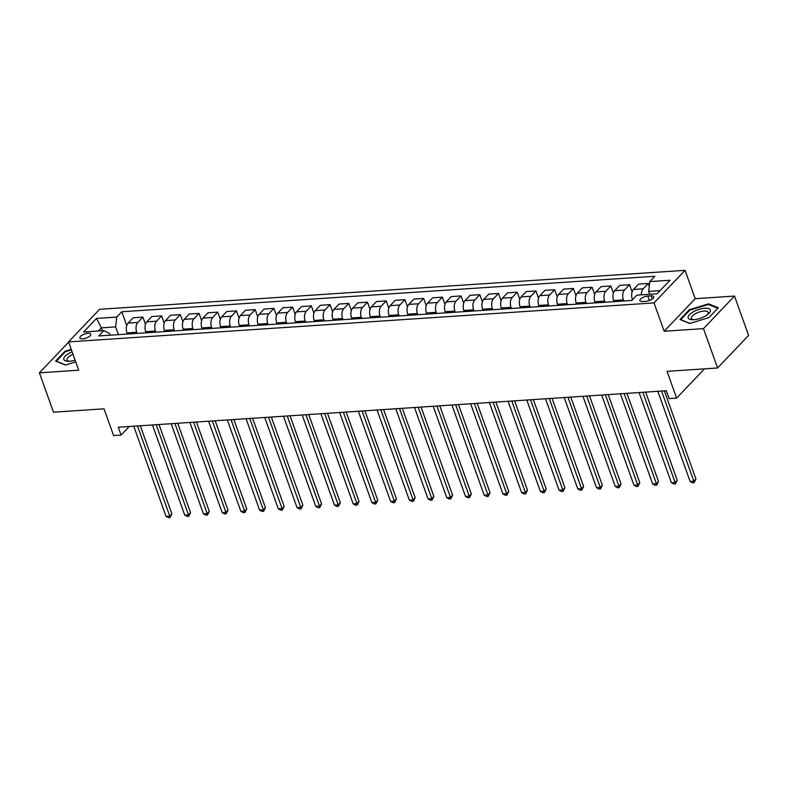 <?xml version="1.0" encoding="UTF-8"?>
<svg xmlns="http://www.w3.org/2000/svg" width="788" height="788" viewBox="0 0 788 788"><rect width="100%" height="100%" fill="white"/><g stroke="black" fill="none" stroke-linecap="round" stroke-linejoin="round"><path stroke-width="1.18" d="M82.632 338.879A5.782 2.187 -19.7 0 0 88.404 337.037A5.782 2.187 -19.7 0 0 90.758 334.112A5.782 2.187 -19.7 0 0 88 333.245A5.782 2.187 -19.7 0 0 82.228 335.097A5.782 2.187 -19.7 0 0 79.874 338.013A5.782 2.187 -19.7 0 0 82.632 338.879M685.058 270.333L99.583 309.31L68.556 341.884L654.03 302.907L685.058 270.333L695.203 298.672L664.176 331.246L703.477 328.626L734.505 296.061L695.203 298.672M734.505 296.061L748.6 335.412L717.572 367.986L667.032 371.345L676.616 398.107L704.492 368.853M68.654 342.13L39.4 372.832L53.495 412.193L104.026 408.824L113.61 435.587L121.096 435.094L129.291 426.485M703.477 328.626L717.572 367.986M676.616 398.107L669.13 398.61L666.313 390.74L118.279 427.224L121.096 435.094M651.075 295.845L647.785 296.061A5.605 2.118 -19.7 0 0 642.19 297.854A5.605 2.118 -19.7 0 0 639.905 300.681A5.605 2.118 -19.7 0 0 642.584 301.528L645.874 301.302A5.605 2.118 -19.7 0 0 651.469 299.519A5.605 2.118 -19.7 0 0 653.745 296.692A5.605 2.118 -19.7 0 0 651.075 295.845L652.218 299.036M660.098 290.644L648.691 291.402L649.795 281.592L654.867 276.263L121.805 311.752L126.75 325.552M649.795 281.592L670.007 280.242L657.094 293.796L636.881 295.145L631.809 300.464L98.746 335.954L103.819 330.625L83.607 331.975L96.52 318.421L116.732 317.071L121.805 311.752M664.176 331.246L654.03 302.907M39.4 372.832L78.702 370.212L68.556 341.884M103.819 330.625L109.433 333.403L110.074 335.205M102.44 330.724L101.406 327.838L98.411 330.99M649.726 294.288L648.691 291.402M632.508 299.726L632.35 299.263A7.23 4.019 -93.8 0 1 633.444 289.442L638.516 284.123L648.248 283.473L649.263 286.31M623.771 301.006L623.357 299.864A7.23 4.019 -93.8 0 1 624.46 290.043L629.533 284.714L632.114 291.915M614.039 301.646L613.625 300.514A7.23 4.019 -93.8 0 1 614.729 290.693L619.801 285.364L629.533 284.714M605.056 302.247L604.642 301.105A7.23 4.019 -93.8 0 1 605.745 291.294L610.818 285.965L613.399 293.156M595.324 302.897L594.91 301.755A7.23 4.019 -93.8 0 1 596.014 291.934L601.086 286.615L610.818 285.965M586.341 303.498L585.927 302.356A7.23 4.019 -93.8 0 1 587.03 292.535L592.103 287.206L594.674 294.407M576.599 304.138L576.195 303.006A7.23 4.019 -93.8 0 1 577.299 293.185L582.371 287.856L592.103 287.206M567.616 304.739L567.212 303.597A7.23 4.019 -93.8 0 1 568.315 293.786L573.388 288.457L575.959 295.648M557.884 305.389L557.48 304.247A7.23 4.019 -93.8 0 1 558.574 294.426L563.647 289.107L573.388 288.457M548.901 305.99L548.497 304.848A7.23 4.019 -93.8 0 1 549.591 295.027L554.663 289.698L557.244 296.899M539.169 306.63L538.765 305.498A7.23 4.019 -93.8 0 1 539.859 295.677L544.932 290.348L554.663 289.698M530.186 307.231L529.772 306.089A7.23 4.019 -93.8 0 1 530.876 296.278L535.948 290.949L538.529 298.14M520.454 307.881L520.041 306.739A7.23 4.019 -93.8 0 1 521.144 296.918L526.217 291.599L535.948 290.949M511.471 308.482L511.057 307.34A7.23 4.019 -93.8 0 1 512.161 297.519L517.233 292.19L519.804 299.391M501.739 309.123L501.326 307.99A7.23 4.019 -93.8 0 1 502.429 298.169L507.502 292.841L517.233 292.19M492.756 309.723L492.342 308.581A7.23 4.019 -93.8 0 1 493.446 298.77L498.518 293.441L501.089 300.632M483.014 310.374L482.611 309.231A7.23 4.019 -93.8 0 1 483.714 299.41L488.787 294.091L498.518 293.441M474.031 310.974L473.627 309.832A7.23 4.019 -93.8 0 1 474.721 300.011L479.803 294.682L482.374 301.883M464.299 311.615L463.896 310.482A7.23 4.019 -93.8 0 1 464.989 300.661L470.062 295.333L479.803 294.682M455.316 312.215L454.912 311.073A7.23 4.019 -93.8 0 1 456.006 301.262L461.079 295.933L463.659 303.124M445.584 312.866L445.181 311.723A7.23 4.019 -93.8 0 1 446.274 301.902L451.347 296.584L461.079 295.933M436.601 313.466L436.188 312.324A7.23 4.019 -93.8 0 1 437.291 302.503L442.364 297.174L444.944 304.375M426.869 314.107L426.456 312.974A7.23 4.019 -93.8 0 1 427.559 303.153L432.632 297.825L442.364 297.174M417.886 314.707L417.473 313.565A7.23 4.019 -93.8 0 1 418.576 303.754L423.649 298.425L426.219 305.616M408.154 315.358L407.741 314.215A7.23 4.019 -93.8 0 1 408.844 304.395L413.917 299.076L423.649 298.425M399.171 315.958L398.758 314.816A7.23 4.019 -93.8 0 1 399.861 304.995L404.934 299.667L407.504 306.867M389.43 316.599L389.026 315.466A7.23 4.019 -93.8 0 1 390.129 305.646L395.202 300.317L404.934 299.667M380.446 317.2L380.043 316.057A7.23 4.019 -93.8 0 1 381.136 306.246L386.219 300.918L388.789 308.108M370.715 317.85L370.311 316.707A7.23 4.019 -93.8 0 1 371.404 306.887L376.477 301.568L386.219 300.918M361.731 318.451L361.328 317.308A7.23 4.019 -93.8 0 1 362.421 307.487L367.494 302.159L370.074 309.359M352 319.091L351.596 317.958A7.23 4.019 -93.8 0 1 352.689 308.138L357.762 302.809L367.494 302.159M343.016 319.692L342.603 318.549A7.23 4.019 -93.8 0 1 343.706 308.738L348.779 303.41L351.359 310.6M333.285 320.342L332.871 319.199A7.23 4.019 -93.8 0 1 333.974 309.379L339.047 304.06L348.779 303.41M324.301 320.943L323.888 319.8A7.23 4.019 -93.8 0 1 324.991 309.979L330.064 304.651L332.635 311.851M314.57 321.583L314.156 320.45A7.23 4.019 -93.8 0 1 315.259 310.63L320.332 305.301L330.064 304.651M305.577 322.184L305.173 321.041A7.23 4.019 -93.8 0 1 306.276 311.23L311.349 305.902L313.919 313.092M295.845 322.834L295.441 321.691A7.23 4.019 -93.8 0 1 296.544 311.871L301.617 306.552L311.349 305.902M286.862 323.435L286.458 322.292A7.23 4.019 -93.8 0 1 287.551 312.472L292.634 307.143L295.204 314.343M277.13 324.075L276.726 322.942A7.23 4.019 -93.8 0 1 277.819 313.122L282.892 307.793L292.634 307.143M268.147 324.676L267.743 323.533A7.23 4.019 -93.8 0 1 268.836 313.722L273.909 308.394L276.489 315.584M258.415 325.326L258.001 324.183A7.23 4.019 -93.8 0 1 259.104 314.363L264.177 309.044L273.909 308.394M249.432 325.927L249.018 324.784A7.23 4.019 -93.8 0 1 250.121 314.964L255.194 309.635L257.774 316.835M239.7 326.567L239.286 325.434A7.23 4.019 -93.8 0 1 240.389 315.614L245.462 310.285L255.194 309.635M230.717 327.168L230.303 326.025A7.23 4.019 -93.8 0 1 231.406 316.215L236.479 310.886L239.05 318.076M220.985 327.818L220.571 326.675A7.23 4.019 -93.8 0 1 221.674 316.855L226.747 311.536L236.479 310.886M211.992 328.419L211.588 327.276A7.23 4.019 -93.8 0 1 212.691 317.456L217.764 312.127L220.335 319.327M202.26 329.059L201.856 327.926A7.23 4.019 -93.8 0 1 202.959 318.106L208.032 312.777L217.764 312.127M193.277 329.66L192.873 328.517A7.23 4.019 -93.8 0 1 193.966 318.707L199.039 313.378L201.62 320.568M183.545 330.31L183.141 329.167A7.23 4.019 -93.8 0 1 184.234 319.347L189.307 314.028L199.039 313.378M174.562 330.911L174.158 329.768A7.23 4.019 -93.8 0 1 175.251 319.948L180.324 314.619L182.905 321.819M164.83 331.551L164.416 330.418A7.23 4.019 -93.8 0 1 165.519 320.598L170.592 315.269L180.324 314.619M155.847 332.152L155.433 331.009A7.23 4.019 -93.8 0 1 156.536 321.199L161.609 315.87L164.19 323.06M146.115 332.802L145.701 331.659A7.23 4.019 -93.8 0 1 146.804 321.839L151.877 316.52L161.609 315.87M137.132 333.403L136.718 332.26A7.23 4.019 -93.8 0 1 137.821 322.44L142.894 317.111L145.465 324.311M127.4 334.043L126.986 332.91A7.23 4.019 -93.8 0 1 128.089 323.09L133.162 317.761L142.894 317.111M118.407 334.644L115.639 326.892L101.406 327.838L96.52 318.421M641.393 294.84A7.23 4.019 -93.8 0 1 643.175 288.802L648.248 283.473M116.732 317.071L115.639 326.892M708.501 303.853L689.372 309.723L680.034 319.524L689.805 323.474L708.934 317.603L718.272 307.793L708.501 303.853L708.786 304.661M71.235 349.37L64.98 351.29L55.633 361.091L65.414 365.041L75.717 361.879M689.608 310.354L689.372 309.723M65.207 351.921L64.98 351.29M661.556 391.055L693.844 481.212L690.101 481.458L657.813 391.301M664.373 390.868L695.942 479.015L693.844 481.212L694.08 482.68L692.583 482.778L690.101 481.458M695.942 479.015L694.08 482.68M642.841 392.296L675.119 482.463L671.376 482.709L639.098 392.552M645.658 392.109L677.217 480.256L675.119 482.463L675.365 483.921L673.868 484.019L671.376 482.709M677.217 480.256L675.365 483.921M624.126 393.547L656.404 483.704L652.661 483.95L620.383 393.793M626.943 393.36L658.502 481.507L656.404 483.704L656.65 485.162L655.153 485.27L652.661 483.95M658.502 481.507L656.65 485.162M605.411 394.788L637.689 484.955L633.946 485.201L601.668 395.044M608.228 394.601L639.787 482.749L637.689 484.955L637.925 486.413L636.428 486.511L633.946 485.201M639.787 482.749L637.925 486.413M586.696 396.039L618.974 486.196L615.231 486.442L582.943 396.285M589.513 395.852L621.072 483.999L618.974 486.196L619.21 487.654L617.713 487.762L615.231 486.442M621.072 483.999L619.21 487.654M688.111 317.397A11.741 4.442 -19.7 0 0 692.514 319.731A11.741 4.442 -19.7 0 0 708.136 314.146A11.741 4.442 -19.7 0 0 710.421 310.551A11.741 4.442 -19.7 0 0 699.123 309.349A11.741 4.442 -19.7 0 0 688.111 317.397M707.181 314.885A8.895 3.359 -19.7 0 0 708.225 312.826A8.895 3.359 -19.7 0 0 708.146 312.412A8.895 3.359 -19.7 0 0 699.153 312.068A8.895 3.359 -19.7 0 0 691.332 318.007A8.895 3.359 -19.7 0 0 691.411 318.411A8.895 3.359 -19.7 0 0 693.726 319.701M690.022 323.405L680.743 319.662L689.795 310.157L708.323 304.473L717.789 308.295L708.924 317.603M72.122 351.842A11.741 4.442 -19.7 0 0 63.936 357.91A11.741 4.442 -19.7 0 0 68.123 361.298A11.741 4.442 -19.7 0 0 69.413 361.268A11.741 4.442 -19.7 0 0 75.096 360.146M73.008 354.295A8.895 3.359 -19.7 0 0 67.01 359.978A8.895 3.359 -19.7 0 0 69.324 361.268M65.621 364.972L56.342 361.229L65.394 351.724L71.422 349.872M567.971 397.28L600.259 487.447L596.516 487.693L564.228 397.536M570.788 397.093L602.357 485.241L600.259 487.447L600.495 488.905L598.998 489.003L596.516 487.693M602.357 485.241L600.495 488.905M549.256 398.531L581.534 488.688L577.791 488.934L545.513 398.777M552.073 398.344L583.632 486.491L581.534 488.688L581.78 490.146L580.283 490.254L577.791 488.934M583.632 486.491L581.78 490.146M530.541 399.772L562.819 489.939L559.076 490.185L526.798 400.028M533.358 399.585L564.917 487.733L562.819 489.939L563.056 491.397L561.558 491.495L559.076 490.185M564.917 487.733L563.056 491.397M511.826 401.023L544.104 491.18L540.361 491.426L508.083 401.269M514.643 400.836L546.202 488.984L544.104 491.18L544.341 492.638L542.843 492.746L540.361 491.426M546.202 488.984L544.341 492.638M493.101 402.264L525.389 492.431L521.646 492.677L489.358 402.52M495.918 402.077L527.487 490.225L525.389 492.431L525.626 493.889L524.128 493.987L521.646 492.677M527.487 490.225L525.626 493.889M474.386 403.515L506.674 493.672L502.931 493.918L470.643 403.761M477.203 403.328L508.762 491.476L506.674 493.672L506.911 495.13L505.413 495.238L502.931 493.918M508.762 491.476L506.911 495.13M455.671 404.756L487.949 494.923L484.206 495.169L451.928 405.012M458.488 404.569L490.047 492.717L487.949 494.923L488.196 496.381L486.698 496.479L484.206 495.169M490.047 492.717L488.196 496.381M436.956 406.007L469.234 496.164L465.491 496.41L433.213 406.253M439.773 405.82L471.332 493.968L469.234 496.164L469.471 497.622L467.974 497.73L465.491 496.41M471.332 493.968L469.471 497.622M418.241 407.248L450.519 497.415L446.776 497.661L414.498 407.504M421.058 407.061L452.617 495.209L450.519 497.415L450.756 498.873L449.259 498.971L446.776 497.661M452.617 495.209L450.756 498.873M399.516 408.499L431.804 498.656L428.061 498.902L395.773 408.745M402.333 408.312L433.902 496.46L431.804 498.656L432.041 500.114L430.543 500.222L428.061 498.902M433.902 496.46L432.041 500.114M380.801 409.74L413.089 499.907L409.346 500.153L377.058 409.996M383.618 409.553L415.178 497.701L413.089 499.907L413.326 501.365L411.829 501.464L409.346 500.153M415.178 497.701L413.326 501.365M362.086 410.991L394.364 501.148L390.621 501.395L358.343 411.238M364.903 410.804L396.462 498.952L394.364 501.148L394.611 502.606L393.114 502.714L390.621 501.395M396.462 498.952L394.611 502.606M343.371 412.232L375.649 502.399L371.906 502.646L339.628 412.488M346.188 412.045L377.748 500.193L375.649 502.399L375.886 503.857L374.389 503.956L371.906 502.646M377.748 500.193L375.886 503.857M324.656 413.483L356.934 503.64L353.191 503.887L320.913 413.73M327.473 413.296L359.032 501.444L356.934 503.64L357.171 505.098L355.674 505.206L353.191 503.887M359.032 501.444L357.171 505.098M305.931 414.724L338.219 504.891L334.476 505.138L302.188 414.981M308.748 414.537L340.317 502.685L338.219 504.891L338.456 506.349L336.959 506.448L334.476 505.138M340.317 502.685L338.456 506.349M287.216 415.975L319.504 506.132L315.761 506.379L283.473 416.222M290.033 415.788L321.593 503.936L319.504 506.132L319.741 507.59L318.244 507.699L315.761 506.379M321.593 503.936L319.741 507.59M268.501 417.216L300.78 507.383L297.037 507.63L264.758 417.473M271.318 417.029L302.878 505.177L300.78 507.383L301.026 508.841L299.529 508.94L297.037 507.63M302.878 505.177L301.026 508.841M249.786 418.467L282.065 508.624L278.322 508.871L246.043 418.714M252.603 418.28L284.163 506.428L282.065 508.624L282.301 510.082L280.804 510.191L278.322 508.871M284.163 506.428L282.301 510.082M231.071 419.709L263.35 509.875L259.607 510.122L227.328 419.965M233.888 419.521L265.448 507.669L263.35 509.875L263.586 511.333L262.089 511.432L259.607 510.122M265.448 507.669L263.586 511.333M212.346 420.959L244.635 511.116L240.892 511.363L208.603 421.206M215.163 420.772L246.733 508.92L244.635 511.116L244.871 512.574L243.374 512.683L240.892 511.363M246.733 508.92L244.871 512.574M193.631 422.201L225.92 512.367L222.177 512.614L189.888 422.457M196.448 422.013L228.008 510.161L225.92 512.367L226.156 513.825L224.659 513.924L222.177 512.614M228.008 510.161L226.156 513.825M174.916 423.451L207.195 513.609L203.452 513.855L171.173 423.698M177.733 423.264L209.293 511.412L207.195 513.609L207.441 515.066L205.944 515.175L203.452 513.855M209.293 511.412L207.441 515.066M156.201 424.693L188.48 514.86L184.737 515.106L152.458 424.949M159.018 424.505L190.578 512.653L188.48 514.86L188.716 516.317L187.219 516.416L184.737 515.106M190.578 512.653L188.716 516.317M137.486 425.944L169.765 516.101L166.022 516.347L133.743 426.19M140.303 425.756L171.863 513.904L169.765 516.101L170.001 517.558L168.504 517.667L166.022 516.347M171.863 513.904L170.001 517.558M632.35 299.263L633 299.223M613.625 300.514L623.357 299.864M594.91 301.755L604.642 301.105M576.195 303.006L585.927 302.356M557.48 304.247L567.212 303.597M538.765 305.498L548.497 304.848M520.041 306.739L529.772 306.089M501.326 307.99L511.057 307.34M482.611 309.231L492.342 308.581M463.896 310.482L473.627 309.832M445.181 311.723L454.912 311.073M426.456 312.974L436.188 312.324M407.741 314.215L417.473 313.565M389.026 315.466L398.758 314.816M370.311 316.707L380.043 316.057M351.596 317.958L361.328 317.308M332.871 319.199L342.603 318.549M314.156 320.45L323.888 319.8M295.441 321.691L305.173 321.041M276.726 322.942L286.458 322.292M258.001 324.183L267.743 323.533M239.286 325.434L249.018 324.784M220.571 326.675L230.303 326.025M201.856 327.926L211.588 327.276M183.141 329.167L192.873 328.517M164.416 330.418L174.158 329.768M145.701 331.659L155.433 331.009M126.986 332.91L136.718 332.26M633.444 289.442L643.175 288.802M614.729 290.693L624.46 290.043M596.014 291.934L605.745 291.294M577.299 293.185L587.03 292.535M558.574 294.426L568.315 293.786M539.859 295.677L549.591 295.027M521.144 296.918L530.876 296.278M502.429 298.169L512.161 297.519M483.714 299.41L493.446 298.77M464.989 300.661L474.721 300.011M446.274 301.902L456.006 301.262M427.559 303.153L437.291 302.503M408.844 304.395L418.576 303.754M390.129 305.646L399.861 304.995M371.404 306.887L381.136 306.246M352.689 308.138L362.421 307.487M333.974 309.379L343.706 308.738M315.259 310.63L324.991 309.979M296.544 311.871L306.276 311.23M277.819 313.122L287.551 312.472M259.104 314.363L268.836 313.722M240.389 315.614L250.121 314.964M221.674 316.855L231.406 316.215M202.959 318.106L212.691 317.456M184.234 319.347L193.966 318.707M165.519 320.598L175.251 319.948M146.804 321.839L156.536 321.199M128.089 323.09L137.821 322.44M649.371 300.504L647.785 296.061"/></g></svg>
